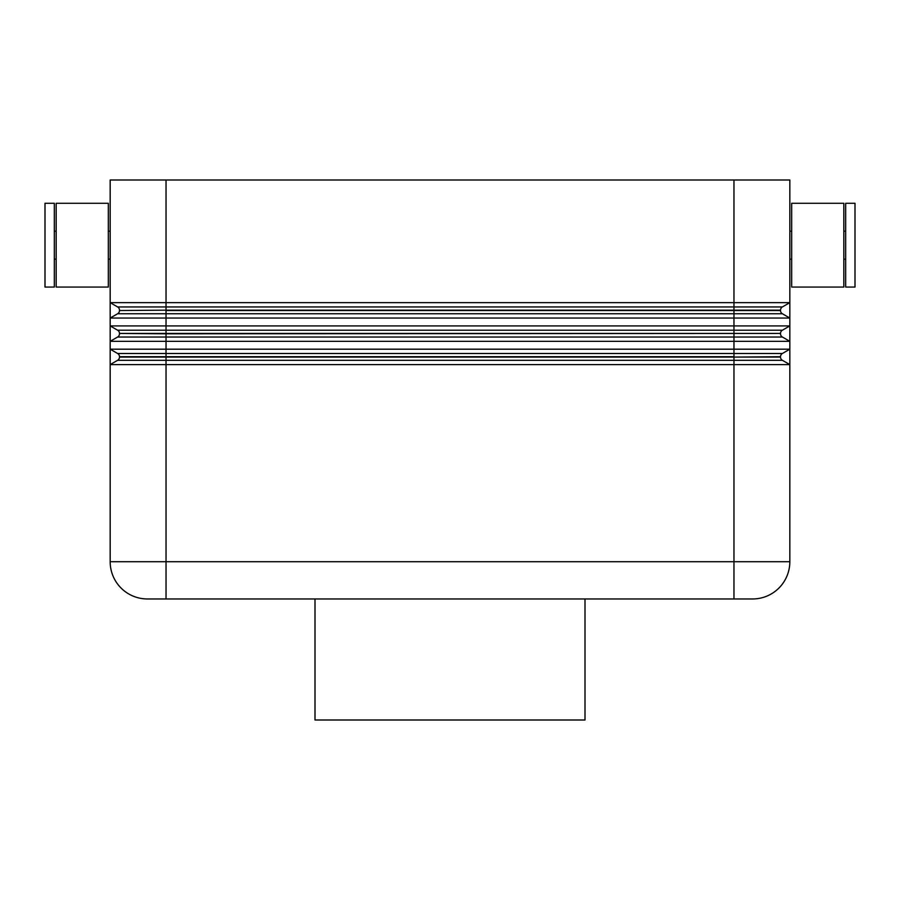 <?xml version="1.0" encoding="UTF-8"?>
<svg xmlns="http://www.w3.org/2000/svg" width="900" height="900" viewBox="0 0 900 900"><rect width="100%" height="100%" fill="white"/><g stroke="black" fill="none" stroke-linecap="round" stroke-linejoin="round"><path stroke-width="1.35" d="M773.471 180L733.961 180L733.961 302.647L789.829 302.647L789.829 180L773.471 180M789.829 349.189L789.829 341.325L110.171 341.325L110.171 349.189L789.829 349.189L782.381 353.498A3.724 3.724 0 0 0 781.02 354.859A3.724 3.724 0 0 1 782.381 353.498L166.039 353.498L166.039 357.075L119.486 357.075A3.724 3.724 0 0 1 117.619 360.304L110.171 364.601L110.171 302.647L733.961 302.647L733.961 306.945L166.039 306.945L166.039 310.162L780.514 310.162A3.724 3.724 0 0 1 781.02 308.306A3.724 3.724 0 0 0 780.514 310.162L780.514 310.522A3.724 3.724 0 0 0 782.381 313.751L789.829 318.049L789.829 364.601L782.381 360.304A3.724 3.724 0 0 1 781.02 358.931A3.724 3.724 0 0 0 782.381 360.304L733.961 360.304L733.961 357.075L166.039 357.075L166.039 360.304L733.961 360.304L733.961 364.601L110.171 364.601L110.171 561.724A37.238 37.238 0 0 0 147.409 598.961L752.591 598.961A37.238 37.238 0 0 0 789.829 561.724L789.829 364.601L733.961 364.601L733.961 561.724L166.039 561.724L166.039 598.961M110.171 302.647L117.619 306.945A3.724 3.724 0 0 1 118.98 308.306A3.724 3.724 0 0 0 117.619 306.945L166.039 306.945L166.039 180L110.171 180L110.171 302.647L110.171 259.132L108.315 259.132M843.829 287.066L791.685 287.066L791.685 203.276L843.829 203.276L843.829 287.066M845.685 259.132L843.829 259.132M843.829 231.21L845.685 231.21M855 287.066L845.685 287.066L845.685 203.276L855 203.276L855 287.066M791.685 259.132L789.829 259.132L789.829 231.21L791.685 231.21M56.171 287.066L108.315 287.066L108.315 203.276L56.171 203.276L56.171 287.066M54.315 259.132L56.171 259.132M56.171 231.21L54.315 231.21M45 287.066L54.315 287.066L54.315 203.276L45 203.276L45 287.066M110.171 180L110.171 231.21L108.315 231.21M126.529 325.912L789.829 325.912L789.829 318.049L110.171 318.049L110.171 325.912L126.529 325.912M585 598.961L585 720L315 720L315 598.961M781.02 354.859A3.724 3.724 0 0 0 780.514 356.715L780.514 357.075A3.724 3.724 0 0 0 781.02 358.931A3.724 3.724 0 0 1 780.514 357.075L733.961 357.075L780.514 356.715A3.724 3.724 0 0 1 781.02 354.859M789.829 325.912L782.381 330.221A3.724 3.724 0 0 0 780.514 333.439L166.039 333.799L166.039 353.498L117.619 353.498A3.724 3.724 0 0 1 119.486 356.715L733.961 356.715L733.961 337.027L782.381 337.027A3.724 3.724 0 0 1 781.02 335.655A3.724 3.724 0 0 0 782.381 337.027L789.829 341.325M118.98 358.931A3.724 3.724 0 0 0 119.486 357.075L119.486 356.715M789.829 318.049L789.829 302.647L782.381 306.945A3.724 3.724 0 0 0 781.02 308.306A3.724 3.724 0 0 1 782.381 306.945L733.961 306.945L733.961 313.751L782.381 313.751A3.724 3.724 0 0 1 780.514 310.522L166.039 310.522L166.039 330.221L117.619 330.221A3.724 3.724 0 0 1 119.486 333.439L780.514 333.439A3.724 3.724 0 0 1 782.381 330.221L166.039 330.221L166.039 333.799L119.486 333.439M780.514 333.799A3.724 3.724 0 0 0 781.02 335.655A3.724 3.724 0 0 1 780.514 333.799M118.98 335.655A3.724 3.724 0 0 0 119.486 333.799A3.724 3.724 0 0 1 117.619 337.027L733.961 337.027L733.961 313.751L117.619 313.751A3.724 3.724 0 0 0 119.486 310.522L166.039 310.162L119.486 310.522A3.724 3.724 0 0 1 118.98 312.379M118.98 354.859A3.724 3.724 0 0 0 117.619 353.498L110.171 349.189M110.171 341.325L117.619 337.027M118.98 331.582A3.724 3.724 0 0 0 117.619 330.221L110.171 325.912M118.98 308.306A3.724 3.724 0 0 1 119.486 310.162M110.171 318.049L117.619 313.751M166.039 180L733.961 180M121.084 588.06A37.238 37.238 0 0 0 147.409 598.961M778.916 588.06A37.238 37.238 0 0 0 789.829 561.724L733.961 561.724L733.961 598.961M117.619 360.304L166.039 360.304L166.039 561.724L110.171 561.724"/></g></svg>

